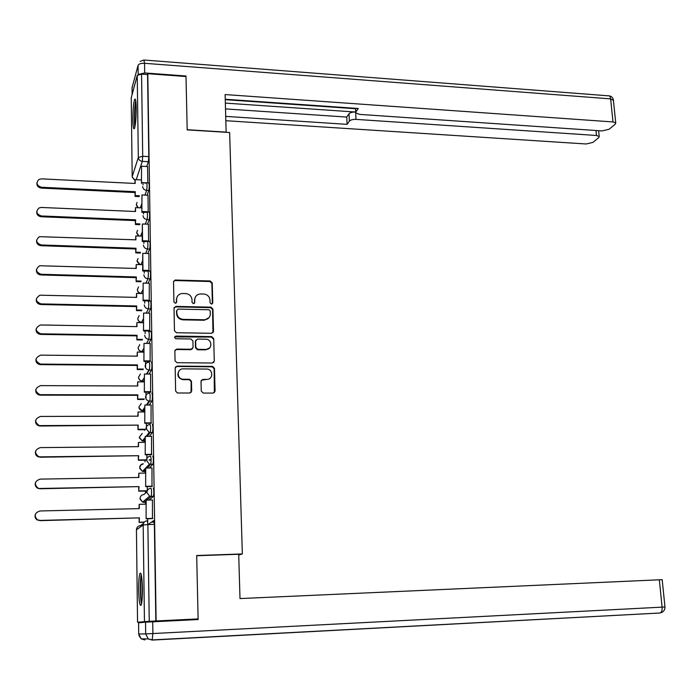 <?xml version="1.0" encoding="UTF-8"?>
<svg xmlns="http://www.w3.org/2000/svg" width="700" height="700" viewBox="0 0 700 700"><rect width="100%" height="100%" fill="white"/><g stroke="black" fill="none" stroke-linecap="round" stroke-linejoin="round"><path stroke-width="1.05" d="M211.444 304.106L212.756 302.82L212.231 282.914L210.263 280.989L175.131 280.035L173.521 281.846L173.906 301.936L175.429 303.293L176.645 301.998L176.593 299.39C176.811 296.056 178.614 294.096 181.991 293.519L185.64 293.562C189.42 294.017 191.537 296.082 192.001 299.749L192.054 302.348L193.445 303.704L194.775 302.409L194.714 299.819C194.924 296.476 196.709 294.525 200.077 293.965L203.674 294.009C207.419 294.464 209.528 296.52 209.991 300.178L210.061 302.759L211.444 304.106M212.345 303.791L211.899 283.439L209.93 281.523L175.149 280.551L173.609 281.26M176.304 302.881L176.593 299.39M194.399 303.336L194.714 299.819M136.202 108.106C136.045 101.194 135.546 98.254 134.697 99.286C133.516 102.786 132.904 109.603 132.869 119.744C133.018 126.674 133.525 129.64 134.383 128.634C135.564 125.186 136.168 118.344 136.202 108.106M142.424 588.665C142.1 577.351 141.286 572.241 139.991 573.326C139.064 575.811 138.617 581.306 138.653 589.811C138.959 601.09 139.773 606.226 141.094 605.238C142.021 602.761 142.459 597.24 142.424 588.665M201.25 391.099L203.263 393.059L213.168 393.076L215.075 391.142L214.471 368.331L212.59 366.398L177.117 366.091L175.175 368.016L175.621 391.029L177.389 392.98L189.752 393.024L191.686 391.072L191.468 381.238L189.63 379.295L182.971 379.225C176.47 378.849 176.768 368.533 183.26 368.856L206.885 369.058C213.386 369.259 213.316 379.671 206.798 379.382L202.93 379.356L201.014 381.29L201.25 391.099M147.796 73.701L185.999 76.536L187.189 129.885L229.635 132.519L242.34 553.936L196.691 555.52L198.109 618.905L156.117 620.961L147.796 73.701L147.56 74.524L141.558 74.078L142.713 156.275L142.301 161.367L136.237 179.681M211.619 333.287L213.509 331.415L212.923 309.085L210.945 307.16L175.954 306.39L174.029 308.254L174.457 330.776L176.47 332.727L211.619 333.287M213.692 338.555L214.287 361.121L212.389 363.02L176.942 362.696L175.035 360.745L174.851 350.98L176.785 349.072L191.153 349.248L193.069 347.349L192.92 340.926L190.925 338.984L175.998 338.765C174.213 337.855 174.186 336.954 175.928 336.079L211.706 336.621L213.692 338.555L214.287 361.121M147.963 524.562L153.781 520.555L154.376 524.387L147.875 524.562L149.24 621.311L137.55 622.23L198.109 618.905M143.509 351.549L143.509 352.126M143.911 381.08L143.92 381.894M144.314 410.926L144.331 411.976M144.576 429.678L144.585 430.395M144.734 441.088L144.751 442.374M144.987 460.198L145.014 461.886M145.145 471.573L145.171 473.104M145.416 491.059L145.442 493.185M145.565 502.381L145.591 504.157M156.117 620.961L149.24 621.311M147.56 74.524L148.803 156.616L148.383 161.7L146.729 166.477M131.241 97.877L137.235 75.425L141.558 74.078M148.225 211.986L147.998 195.239M148.575 241.377L148.461 224.166L142.345 224.009L142.581 240.73L148.715 240.949M148.916 271.084L148.899 253.487L142.756 253.382L142.984 270.27L149.153 270.454M149.222 300.93L149.301 283.229M149.669 331.021L149.739 313.189M150.124 361.436L150.185 343.473M150.579 392.192L150.631 374.089M151.043 423.273L151.086 405.037M151.506 454.702L151.541 436.328M151.979 486.483L151.987 467.968M152.451 518.613L152.442 499.966M153.291 488.162C153.991 490.035 154.053 492.765 153.484 496.352L149.1 500.036M152.81 456.137C153.501 457.914 153.562 460.617 152.985 464.24L149.336 468.011M152.338 424.454C153.029 426.151 153.081 428.829 152.495 432.486L149.336 436.345M151.865 393.129C152.556 394.73 152.6 397.381 152.005 401.082L149.205 405.037M151.401 362.136C152.084 363.659 152.127 366.284 151.532 370.029L149.004 374.08M148.942 331.441L150.938 331.476C151.629 332.938 151.664 335.545 151.051 339.316L148.741 343.455M148.505 301.088L150.5 301.131C151.165 302.54 151.2 305.13 150.596 308.91L148.444 313.162M148.076 271.058L150.054 271.119C150.71 272.466 150.736 275.039 150.141 278.836L148.129 283.194M147.648 241.343L149.625 241.412C150.255 242.716 150.281 245.271 149.695 249.078L147.796 253.549M147.227 211.942L149.196 212.03C149.809 213.29 149.826 215.827 149.249 219.643L147.446 224.219M146.808 182.857L148.768 182.954C149.371 184.17 149.389 186.69 148.811 190.514L147.096 195.195M242.34 553.936L238.718 555.1M147.849 182.91L147.569 166.53M151.401 522.2L154.254 522.121M143.054 184.852L143.028 183.514M147.735 522.069L147.726 518.735M155.838 620.988L154.376 524.387M143.456 213.955L143.439 212.38M143.867 243.373L143.841 241.544M144.287 273.105L144.261 271.031M144.707 303.161L144.673 300.825M145.136 333.541L145.101 330.951M145.617 367.824L145.521 361.392M146.046 398.921L145.959 392.175M146.475 429.301L146.388 423.299M146.904 459.883L146.834 454.755M147.332 490.551L147.28 486.57M195.414 296.931L194.399 300.317M177.196 296.713L176.304 299.898M212.957 332.771L212.581 309.575L210.604 307.65L175.665 306.889L174.143 307.571M210.271 311.098L208.889 309.75L178.159 309.094L176.811 310.398L176.864 313.162C177.319 316.864 179.454 318.938 183.26 319.375L204.619 319.777C208.197 319.34 210.105 317.363 210.341 313.836L210.271 311.098M209.134 317.529L204.286 320.25L182.963 319.856C179.156 319.41 177.03 317.345 176.575 313.644L176.523 310.887M213.675 362.547L213.938 361.533M192.553 348.679L190.838 349.685L176.496 349.51L175.026 350.14M213.351 339.001L211.365 337.067L174.668 336.928M205.957 349.431C212.651 349.746 212.371 339.045 205.704 339.194L197.558 339.08L195.659 340.961L195.808 347.384L197.768 349.326L205.957 349.431L205.625 349.86L209.834 347.725M195.86 340.095L195.659 340.961M205.625 349.86L197.452 349.764L195.492 347.821L195.344 341.408M206.798 379.382L201.303 380.24M178.885 371.158C176.811 375.34 178.071 378.166 182.674 379.619L183.47 379.251M191.065 392.516L191.153 381.631L189.324 379.689L183.173 379.645M214.375 392.656L214.13 368.734L212.249 366.8L176.829 366.502L175.385 367.115M134.907 183.452L135.153 179.629L135.196 183.47L41.501 178.859L38.964 179.436C35.744 182.971 36.575 185.579 41.458 187.259L41.352 188.107C38.15 187.556 36.671 185.806 36.907 182.849M139.125 196.569L135.074 196.385L135.301 191.704L135.021 192.535L41.352 188.107M135.074 196.385L135.021 192.535M141.549 166.206L141.479 183.435L141.549 166.206L147.604 166.53M141.776 182.569L146.624 182.814C147.192 184.065 147.21 186.585 146.65 190.409L144.952 195.099M146.79 182.822L147.849 182.875M135.301 191.704L41.458 187.259M135.345 195.571L139.405 195.755M135.153 179.629L141.426 179.944M226.144 132.3L225.12 94.561L612.981 121.94L610.645 98.884L144.55 63.297L144.69 72.94L185.99 76.002L187.189 129.71L226.231 132.125M225.374 103.101L355.609 112.035L356.002 119.376L596.47 135.476L595.989 130.506M356.002 119.376C352.791 119.297 350.586 119.884 349.387 121.117L349.002 113.794C350.201 112.543 352.406 111.956 355.609 112.035M225.767 116.393L347.104 124.355L349.387 121.117M225.89 120.706L586.093 143.981L592.865 142.424L598.701 137.681L599.209 136.518L596.47 135.476M355.723 108.316L355.775 112.866L359.581 114.389L602.035 130.918L609.035 129.281L615.186 124.276L615.738 123.016L612.981 121.94M355.915 111.895L358.312 108.5L225.26 99.251M185.806 76.519L185.99 76.002M144.69 72.94L138.504 74.41M225.269 99.671L355.547 108.719M225.549 108.911L346.727 117.075L349.002 113.794M346.727 117.075L347.104 124.355M145.53 622.169L138.582 622.799L138.722 634.016L145.688 633.894L145.53 622.169L198.117 619.553L196.7 555.73L238.7 554.269L240.004 598.57L662.183 579.67L664.965 606.979L662.095 607.136L659.33 579.758M135.109 125.939C134.138 122.019 134.662 106.094 135.896 102.174L135.905 102.13M135.748 100.888C134.461 105.849 133.928 122.097 134.873 127.146M136.185 107.082L135.721 121.065M141.242 574.586C139.886 579.793 140.053 598.727 141.514 603.899M141.759 602.551C140.289 598.806 140.123 579.696 141.514 575.899M142.03 580.134L142.196 598.255M135.258 211.496L135.502 207.629L135.546 211.514L41.37 207.463L39.148 207.891C35.534 211.435 36.26 214.121 41.326 215.959L41.221 216.755C38.001 216.221 36.514 214.463 36.75 211.47M139.659 224.674L135.424 224.499L135.651 219.835L135.371 220.605L41.221 216.755M135.424 224.499L135.371 220.605M145.031 212.441L141.873 212.31L141.951 194.959L148.032 195.239M142.179 211.496L148.278 211.759M141.873 212.31L141.951 194.959M147.376 212.546L146.781 212.52M135.651 219.835L41.326 215.959M135.704 223.729L139.947 223.904M135.502 207.629L141.811 207.909M135.616 239.829L135.852 235.918L135.905 239.838L39.384 236.661C35.324 240.17 35.928 242.935 41.195 244.956L41.09 245.709C37.852 245.184 36.347 243.416 36.593 240.389M140.227 253.059L135.782 252.91L136.01 248.246L135.73 248.973L41.09 245.709M135.782 252.91L135.73 248.973M145.959 241.623L142.275 241.491L142.345 224.009M142.275 241.491L142.581 240.73M147.752 241.693L147.289 241.675M136.01 248.246L41.195 244.956M136.062 252.193L140.525 252.341M135.852 235.918L142.205 236.154M135.975 268.459L136.22 264.504L136.264 268.467L39.672 265.755C35.123 269.185 35.586 272.02 41.064 274.269L40.95 274.96C37.686 274.453 36.19 272.668 36.444 269.605M140.84 281.741L136.141 281.61L136.369 276.964L136.089 277.637L40.95 274.96M136.141 281.61L136.089 277.637M147.245 271.119L142.678 270.979L142.756 253.382M142.678 270.979L142.984 270.27M136.369 276.964L41.064 274.269M136.421 280.945L141.138 281.067M136.22 264.504L142.59 264.696M136.334 297.377L136.579 293.387L136.631 297.386L40.005 295.19C34.93 298.489 35.236 301.385 40.924 303.887L40.819 304.526C37.529 304.036 36.015 302.234 36.286 299.127M141.505 310.721L136.5 310.616L136.736 305.97L136.447 306.6L40.819 304.526M136.5 310.616L136.447 306.6M149.327 300.939L143.089 300.79L143.159 283.062L149.345 283.229M143.395 300.134L149.599 300.283M143.089 300.79L143.159 283.062M136.736 305.97L40.924 303.887M136.789 309.995L141.803 310.1M136.579 293.387L142.992 293.545M136.701 326.611L136.946 322.569L136.999 326.611L40.381 324.975C34.764 328.09 34.904 331.039 40.792 333.821L40.679 334.416C37.354 333.926 35.84 332.106 36.129 328.947M142.231 339.999L136.867 339.92L137.104 335.291L136.815 335.86L40.679 334.416M136.867 339.92L136.815 335.86M149.774 331.021L143.5 330.925L143.579 313.058L149.791 313.189M143.815 330.321L150.045 330.426M143.5 330.925L143.579 313.058M137.104 335.291L40.792 333.821M137.156 339.351L142.537 339.43M136.946 322.569L143.386 322.683M137.069 356.142L137.314 352.056L137.366 356.151L40.688 355.127C34.676 357.91 34.589 360.894 40.416 364.079L40.311 364.613C37.083 364.026 35.639 362.18 35.98 359.082M143.054 369.582L137.235 369.539L137.48 364.919L137.191 365.435L40.539 364.621M137.235 369.539L137.191 365.435M150.237 361.445L143.92 361.384L143.99 343.385L150.237 343.473M144.235 360.841L150.5 360.902M143.92 361.384L143.99 343.385M137.48 364.919L40.653 364.088M137.532 369.023L143.36 369.066M137.314 352.056L143.798 352.135M137.445 385.998L137.69 381.868L137.742 385.998L40.547 385.621C34.676 388.168 34.405 391.169 39.742 394.616L40.512 394.678L39.637 395.089C36.68 394.293 35.411 392.438 35.831 389.524M144.008 399.473L137.611 399.464L137.856 394.861L137.559 395.325L40.399 395.15M137.611 399.464L137.559 395.325M150.701 392.192L144.34 392.175L144.419 374.045L150.692 374.089M144.664 391.685L150.955 391.703M144.34 392.175L144.419 374.045M137.856 394.861L40.512 394.678M137.909 399.009L144.314 399.017M137.69 381.868L144.2 381.894M137.821 416.159L138.075 411.985L138.127 416.159L40.407 416.447C34.685 418.775 34.248 421.767 39.095 425.442L40.259 426.02L38.99 425.854C36.295 424.874 35.192 423.01 35.683 420.271M145.145 429.669L137.996 429.713L138.232 425.119L40.259 426.02M137.996 429.713L137.944 425.521M151.174 423.273L144.769 423.299L144.847 405.037L151.156 405.037M145.093 422.879L151.428 422.852M144.769 423.299L144.847 405.037M138.232 425.119L40.364 425.6M138.285 429.31L145.451 429.275M138.075 411.985L144.62 411.967M138.206 446.652L138.451 442.426L138.504 446.652L40.268 447.606C34.694 449.741 34.099 452.725 38.482 456.566L40.224 456.864L38.377 456.925C35.919 455.779 34.982 453.906 35.56 451.308M146.633 460.18L138.373 460.285L138.617 455.7L40.11 457.222M138.373 460.285L138.32 456.05M151.121 460.119L149.082 460.145M151.655 454.702L145.206 454.773L145.276 436.38L151.62 436.328M145.521 454.414L151.891 454.335M145.206 454.773L145.276 436.38M138.617 455.7L40.224 456.864M138.679 459.944L146.904 459.839M149.398 459.804L151.121 459.786M138.451 442.426L145.031 442.374M138.591 477.47L138.845 473.2L138.898 477.47L40.119 479.115C34.711 481.075 33.968 484.041 37.914 488.014L39.97 488.766L37.8 488.302C35.551 487.008 34.764 485.117 35.455 482.615M147.088 491.024L138.766 491.19L139.011 486.614L39.97 488.766M138.766 491.19L138.714 486.911M152.145 486.474L145.644 486.596L145.714 468.064L152.093 467.968M145.968 486.299L152.364 486.176M145.644 486.596L145.714 468.064M139.011 486.614L40.075 488.469M139.064 490.901L147.245 490.744M138.845 473.2L145.451 473.095M138.985 508.62L139.23 504.306L139.291 508.62L39.979 510.965C34.711 512.794 33.845 515.725 37.389 519.785L39.935 520.424L37.284 520.021C35.166 518.56 34.545 516.609 35.411 514.168M144.139 522.288L139.151 522.428L139.405 517.869L39.821 520.66M139.151 522.428L139.099 518.096M154.245 522.025L151.55 522.095M152.661 518.604L146.081 518.779L146.151 500.097L152.574 499.957M146.405 518.543L152.845 518.367M146.081 518.779L146.151 500.097M139.405 517.869L39.935 520.424M139.457 522.2L144.331 522.069M151.883 521.867L154.219 521.806M139.23 504.306L145.88 504.149M212.415 303.319L212.756 302.82M176.356 302.496L176.645 301.998M194.46 302.916L194.775 302.409M144.454 621.574L143.176 525.026L136.439 529.786C136.657 527.345 137.979 525.971 140.411 525.656L143.447 523.486M136.439 529.856L137.55 622.23M148.383 161.7L142.301 161.367C139.912 161.018 138.591 159.714 138.32 157.474L137.235 75.425M131.232 97.527L132.186 176.627L138.32 157.474L142.713 156.275L148.803 156.616M153.423 496.44L151.13 496.484L146.869 500.08M145.836 500.955L144.008 502.416M145.854 502.373L142.599 502.154L140.061 498.531C140.271 496.116 141.584 494.769 143.999 494.48L146.947 491.846M152.933 464.31L150.666 464.345L147.105 468.046M145.407 469.805L143.692 471.59L143.308 470.54M145.434 471.564L142.468 471.424L139.668 467.722C139.843 465.465 141.05 464.144 143.299 463.759M152.46 432.547L150.194 432.556L147.114 436.363M144.987 438.996L143.281 441.096L142.923 440.291M145.014 441.088L142.354 441L139.282 437.246L142.214 433.457M151.987 401.126L149.739 401.126L146.991 405.037M144.567 408.511L142.879 410.926L142.564 410.445M144.602 410.926L141.129 410.533L139.23 408.599L138.898 407.085L141.278 403.533M151.515 370.046L149.284 370.037L146.799 374.062M144.156 378.35L142.24 380.957M144.191 381.08L142.179 381.062C139.965 380.695 138.74 379.418 138.513 377.248L140.472 373.94M151.051 339.316L148.829 339.281L146.545 343.42M143.745 348.504L141.881 351.54M138.18 348.233C138.574 350.35 139.869 351.444 142.074 351.531L143.789 351.549L142.074 351.531C139.72 351.277 138.407 350 138.136 347.716L139.764 344.645M150.596 308.91L148.383 308.858L146.265 313.119M143.343 318.981L141.487 322.315M143.386 322.324L141.689 322.289C139.335 322.026 138.031 320.757 137.769 318.491L139.134 315.648M150.141 278.836L147.945 278.766L145.95 283.132M142.94 289.756L141.085 293.405M142.984 293.396L141.295 293.361C138.959 293.081 137.664 291.812 137.401 289.572L138.556 286.939M149.695 249.078L147.508 248.999L145.626 253.479M142.537 260.838L140.945 264.652M149.249 219.643L147.079 219.546L145.294 224.131M142.144 232.225L140.639 236.101M148.811 190.514L146.65 190.409C144.252 190.067 142.923 188.773 142.651 186.506M141.759 203.901L140.332 207.839M138.232 207.751L136.316 204.575L137.06 202.449M145.635 212.214L147.018 211.934C147.63 213.194 147.648 215.731 147.079 219.546C144.673 219.222 143.325 217.919 143.054 215.626M146.344 241.517L147.438 241.334C148.059 242.638 148.085 245.193 147.508 248.999C145.084 248.684 143.745 247.38 143.465 245.07M147.07 271.154L147.857 271.049C148.505 272.405 148.531 274.977 147.945 278.766C145.513 278.469 144.156 277.156 143.885 274.82M147.831 301.131L148.286 301.088C148.942 302.488 148.977 305.078 148.383 308.858C145.941 308.578 144.576 307.256 144.305 304.894M148.601 331.45L148.715 331.441C149.398 332.902 149.433 335.51 148.829 339.281C146.37 339.01 145.005 337.68 144.725 335.3M149.161 362.119C149.844 363.632 149.888 366.266 149.293 370.011L148.969 370.02C146.668 369.635 145.39 368.305 145.154 366.039C145.364 363.641 146.702 362.329 149.161 362.119M149.616 393.12C150.299 394.721 150.351 397.381 149.756 401.082L149.091 401.074C146.956 400.575 145.784 399.254 145.582 397.11C145.801 394.686 147.149 393.356 149.616 393.12M150.08 424.463C150.763 426.16 150.815 428.838 150.237 432.504L149.231 432.451L146.02 428.531C146.239 426.081 147.595 424.725 150.08 424.463M150.544 456.164C151.226 457.94 151.279 460.644 150.71 464.275L149.389 464.161L146.466 460.302C146.685 457.817 148.041 456.435 150.544 456.164M151.016 488.206C151.699 490.088 151.76 492.817 151.2 496.405L149.564 496.213L146.912 492.433C147.131 489.912 148.496 488.504 151.016 488.206M139.046 236.04L136.675 232.619L137.532 230.335M140.149 264.626L137.034 260.951L138.031 258.501M147.306 520.73L147.875 524.562L143.176 525.026C143.395 522.48 144.778 521.054 147.306 520.73M134.969 180.171L132.213 176.969M175.149 280.551L175.429 280.017M209.93 281.523L210.263 280.989M211.899 283.439L212.231 282.914M175.665 306.889L175.954 306.39M210.604 307.65L210.945 307.16M212.581 309.575L212.923 309.085M213.168 331.87L213.509 331.415M176.575 313.644L176.864 313.162M182.963 319.856L183.26 319.375M203.971 320.25L204.304 319.777M176.496 349.51L176.785 349.072M190.838 349.685L191.153 349.248M175.928 336.079L175.639 336.534L175.945 336.079M211.365 337.067L211.706 336.621M195.492 347.821L195.808 347.384M197.487 349.764L197.811 349.326M138.189 74.541L138.066 65.345L132.046 87.806L132.125 94.255M144.218 60.043L608.326 95.812C609.551 95.532 610.321 96.556 610.645 98.884L613.436 100.468M132.055 88.34L132.694 85.409M138.066 65.345C138.827 63.866 140.98 63.184 144.55 63.297L143.946 60.025L140.175 61.355M661.762 612.43L659.803 613.016L152.171 640.08L152.88 633.544L662.095 607.136C662.296 610.041 661.745 611.949 660.441 612.841C663.451 612.036 664.956 610.076 664.965 606.979M152.714 621.784L152.88 633.544L145.688 633.894L148.251 638.934L152.355 639.914L659.803 613.016M144.506 638.881L144.926 639.94L141.173 638.837L138.722 634.008M152.171 640.08L148.251 638.934L141.173 638.837L138.915 635.486M140.805 573.3L139.991 573.326M146.606 182.84L144.952 183.225M136.351 205.013L137.839 207.734M142.992 293.449L141.278 293.405C139.072 293.291 137.795 292.171 137.436 290.054M143.386 322.35L141.671 322.315C139.466 322.219 138.18 321.108 137.812 318.99M151.532 370.029L148.969 370.02L146.484 374.062M152.005 401.082L149.091 401.074L146.335 405.037M152.495 432.486L149.231 432.451L146.081 436.371M152.985 464.24L149.389 464.161L142.468 471.424L139.729 468.352M153.484 496.352L149.564 496.213L142.599 502.154L140.123 499.196M136.71 233.065L138.609 236.023M137.069 261.415L139.589 264.609M144.148 377.86L142.179 381.062L139.729 380.1L138.565 377.781M140.35 374.141L138.556 377.186M144.559 407.592L142.258 410.882L138.95 407.654M141.164 403.699L138.933 407.033M144.97 437.745L142.354 441L139.335 437.832M142.109 433.589L139.317 437.203M143.229 463.838L140.77 465.159L139.702 467.688M132.221 177.065L134.899 180.373M174.851 280.569L175.131 280.035M175.49 306.889L175.779 306.399M204.286 320.25L204.619 319.777M197.452 349.764L197.768 349.326M609.245 95.856C611.581 96.303 612.964 97.694 613.392 100.013L615.738 123.016M355.74 112.236L355.53 108.308M599.209 136.518L598.631 130.681M40.416 364.079L40.311 364.613M39.742 394.616L39.637 395.089"/></g></svg>
